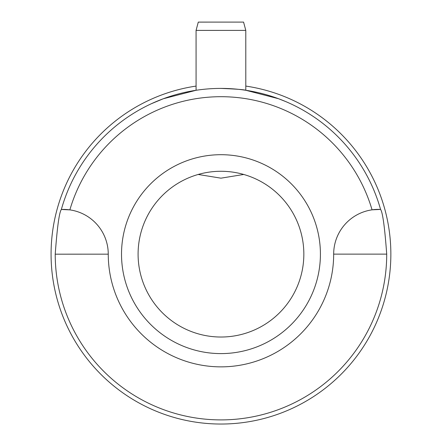 <?xml version="1.0" encoding="UTF-8"?>
<svg xmlns="http://www.w3.org/2000/svg" width="442" height="442" viewBox="0 0 442 442"><rect width="100%" height="100%" fill="white"/><g stroke="black" fill="none" stroke-linecap="round" stroke-linejoin="round"><path stroke-width="0.66" d="M220.967 171.275A82.875 82.875 0 0 0 138.092 254.15A82.875 82.875 0 0 0 220.967 337.025A82.875 82.875 0 0 0 303.842 254.15A82.875 82.875 0 0 0 220.967 171.275M220.967 353.6A99.45 99.45 0 0 0 320.417 254.15A99.45 99.45 0 0 0 220.967 154.7A99.45 99.45 0 0 0 121.517 254.15A99.45 99.45 0 0 0 220.967 353.6M196.077 86.091A169.894 169.894 0 0 0 103.03 376.44A169.894 169.894 0 0 0 381.777 199.353A169.894 169.894 0 0 0 245.802 86.085M198.193 174.468L220.956 178.17L243.713 174.463M220.939 88.406A165.75 165.75 0 0 1 380.568 209.425A44.752 44.752 0 0 0 372.059 209.828A157.463 157.463 0 0 0 69.858 209.878A44.752 44.752 0 0 0 61.35 209.475C59.261 212.199 57.217 227.1 55.217 254.178A165.75 165.75 0 0 0 220.989 419.9A165.75 165.75 0 0 0 386.711 254.128C384.706 227.028 382.656 212.132 380.568 209.425L372.059 209.828A44.752 44.752 0 0 0 333.671 254.133A112.71 112.71 0 0 1 220.983 366.86A112.71 112.71 0 0 1 108.257 254.167A44.752 44.752 0 0 0 69.858 209.878L61.35 209.475A165.75 165.75 0 0 1 220.939 88.406C236.05 89.024 244.338 89.649 245.802 90.273L278.499 98.71L285.587 101.522M196.568 157.739L196.088 157.866M198.287 22.106L196.071 30.393L198.287 22.106L243.57 22.1L245.791 30.387L196.071 30.393L196.077 90.284L163.325 98.748L151.451 103.682M196.071 30.393L196.077 90.284L196.557 90.212M245.791 30.387L245.802 90.273L245.791 30.387L243.57 22.1M55.217 254.178L108.257 254.167M386.711 254.128L333.671 254.133M69.858 209.878A44.752 44.752 0 0 0 63.499 209.425M380.568 209.425A44.752 44.752 0 0 0 378.418 209.375"/></g></svg>

